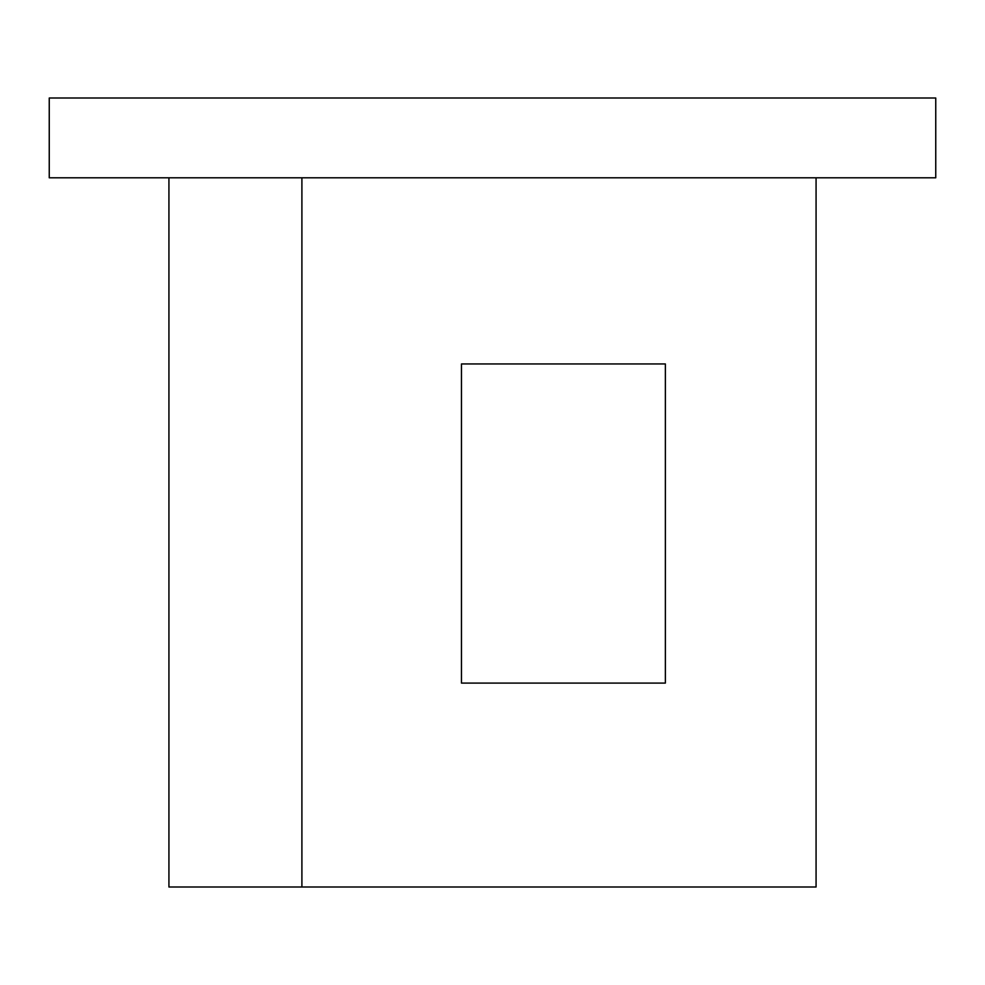 <?xml version="1.0" encoding="UTF-8"?>
<svg xmlns="http://www.w3.org/2000/svg" width="985" height="985" viewBox="0 0 985 985"><rect width="100%" height="100%" fill="white"/><g stroke="black" fill="none" stroke-linecap="round" stroke-linejoin="round"><path stroke-width="1.48" d="M461.473 363.958L665.367 363.958L665.367 683.097L461.473 683.097L461.473 363.958M301.902 177.792L301.902 886.992L816.072 886.992L816.072 177.792M301.902 886.992L168.927 886.992L168.927 177.792M49.25 98.007L935.75 98.007L935.75 177.792L49.25 177.792L49.25 98.007"/></g></svg>
